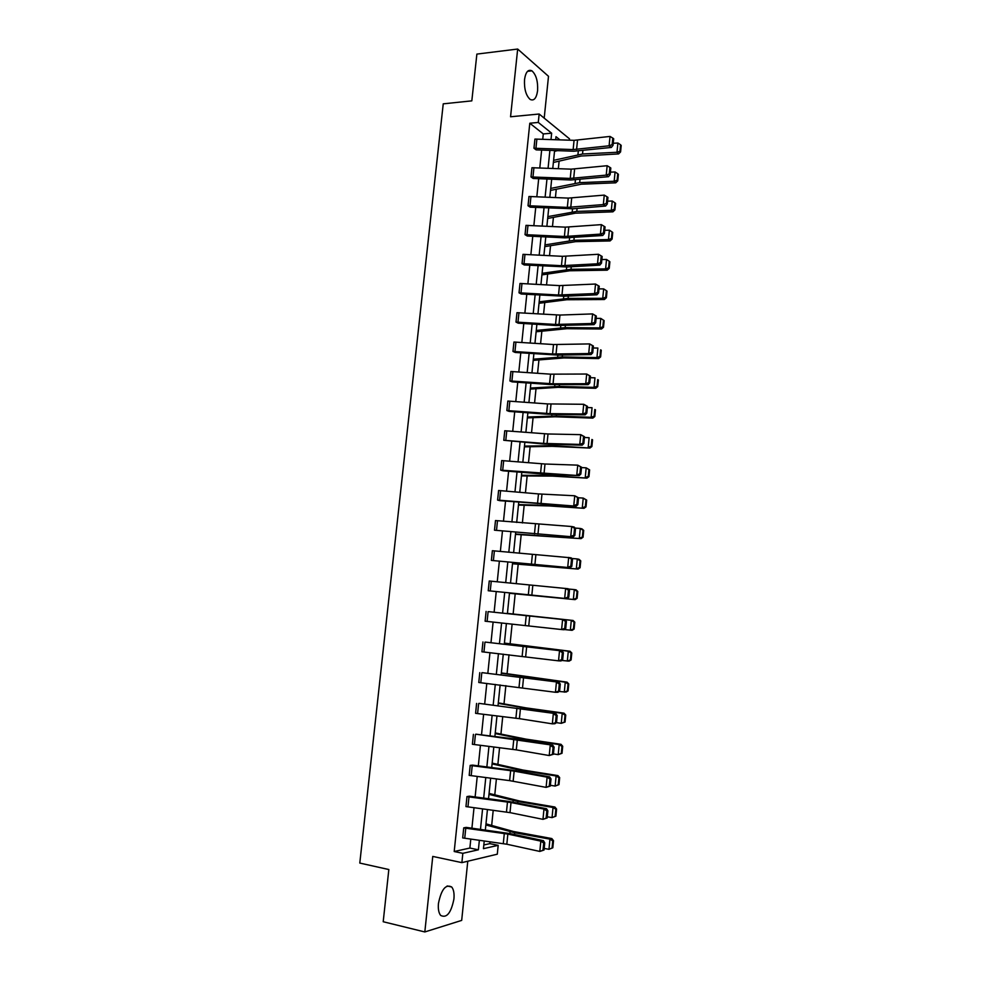 <?xml version="1.0" encoding="UTF-8"?>
<svg xmlns="http://www.w3.org/2000/svg" width="981" height="981" viewBox="0 0 981 981"><rect width="100%" height="100%" fill="white"/><g stroke="black" fill="none" stroke-linecap="round" stroke-linejoin="round"><path stroke-width="1.47" d="M438.458 903.391C441.352 889.362 445.766 883.893 451.701 886.996C453.676 889.485 454.411 893.495 453.921 899.025C451.101 913.017 446.674 918.486 440.641 915.408C438.691 912.919 437.967 908.909 438.458 903.391M524.528 79.584C525.681 72.005 528.146 69.087 531.923 70.828C536.153 74.703 538.042 81.313 537.588 90.669C536.46 98.284 533.983 101.202 530.145 99.424C525.963 95.574 524.087 88.964 524.528 79.584M544.197 118.149L548.502 76.297L517.674 49.05L510.561 116.776L539.158 114.017L569.52 138.848L569.385 140.173M483.829 844.96L489.826 843.635L498.189 845.328L497.293 854.193L461.879 862.63L432.756 856.425L424.822 931.95L383.203 921.735L388.832 869.534L359.794 863.072L443.24 103.839L471.824 100.859L476.876 54.09L517.674 49.05M424.822 931.95L461.683 920.399L467.778 861.22M489.826 843.635L490.022 841.772M491.677 825.401L493.21 810.281M494.78 794.843L496.398 778.926M497.87 764.395L499.562 747.706M500.948 734.082L502.726 716.608M504.013 703.88L505.865 685.633M507.067 673.812L509.004 654.793M510.108 643.855L512.119 624.075M513.137 614.02L515.197 593.812M516.214 583.707L518.201 564.173M519.305 553.272L521.193 534.645M522.383 522.971L524.185 505.24M525.448 492.781L527.153 475.944M528.501 462.725L530.12 446.772M531.543 432.78L533.075 417.71M534.571 402.97L536.006 388.758M537.576 373.27L538.937 359.917M540.58 343.681L541.855 331.198M543.572 314.227L544.762 302.589M546.552 284.87L547.656 274.091M549.519 255.649L550.537 245.691M552.475 226.537L553.407 217.414M555.418 197.537L556.264 189.235M558.348 168.658L559.109 161.178M469.409 796.192L466.968 796.572L468.992 796.891L511.015 802.544L543.977 809.08L546.54 808.712L508.354 801.354L469.409 796.192M466.993 796.572L465.963 806.59L466.968 796.572M475.81 734.168L552.769 745.204L514.633 738.951L475.81 734.168M473.431 734.352L472.401 744.285L473.394 734.352M482.149 672.659L558.937 682.224L482.149 672.659M479.807 672.635L478.789 682.494L479.77 672.635M488.452 611.641L565.068 619.759L488.452 611.641M486.135 611.433L485.117 621.206L486.098 611.421M491.371 560.409L570.169 567.705L491.371 560.409L492.364 550.709L571.138 557.821L572.499 559.354L571.518 559.182L570.844 566.135L571.825 566.295L572.499 559.354M498.63 490.488L497.637 500.102L576.19 506.196L499.893 500.666L497.6 500.102L498.593 490.488L538.483 493.921L574.743 495.773L578.532 497.784L577.564 497.539L576.889 504.43L577.858 504.663L578.532 497.784L583.241 498.078L586.675 500.077L585.988 499.856L585.326 506.662L586.013 506.87L586.675 500.077M504.798 430.745L503.817 440.285L543.572 443.4L579.783 444.418L582.174 445.178L544.296 444.062L503.78 440.285L504.761 430.745L548.011 433.982L580.74 434.657L584.504 436.717L583.548 436.398L582.886 443.24L583.842 443.547L584.504 436.717M510.929 371.48L509.948 380.947L553.051 383.816L585.743 383.718L588.11 384.662L550.28 384.552L512.156 381.867L509.912 380.947L510.893 371.48L550.537 374.166L586.687 374.031L590.439 376.152L589.495 375.76L588.833 382.541L589.777 382.921L590.439 376.152M516.999 312.681L516.031 322.075L555.54 324.453L591.653 323.509L593.995 324.637L556.227 325.52L518.213 323.178L515.994 322.075L516.962 312.681L559.955 315.06L592.598 313.908L596.325 316.078L595.393 315.612L594.731 322.344L595.663 322.786L596.325 316.078M522.027 263.668L561.451 265.692L597.515 263.791L599.832 265.091L567.288 266.967L524.222 264.956L522.027 263.668L522.996 254.349L562.395 256.323L598.459 254.275L602.162 256.482L601.23 255.955L600.58 262.626L601.5 263.153L602.162 256.482M528.023 205.728L567.325 207.396L603.34 204.563L605.62 206.035L573.112 208.781L530.181 207.187L528.023 205.728L528.98 196.482L568.257 198.101L604.259 195.109L603.34 204.563L606.381 203.398L607.3 203.987L607.95 197.377L607.031 196.776L606.381 203.398M534.939 139.069L533.995 148.241L573.137 149.566L609.103 145.801L611.359 147.444L573.75 151.221L536.129 149.872L533.958 148.241L534.915 139.069L574.069 140.332L610.023 136.433L609.103 145.801L612.144 144.648L613.051 145.298L613.689 138.75L612.782 138.076L612.144 144.648M542.738 139.228L543.29 133.931L529.801 123.226L454.203 851.52L469.874 848.05L470.794 839.111M471.91 828.197L474.019 807.719M475.123 796.964L477.232 776.462M478.323 765.854L480.432 745.327M481.512 734.879L483.621 714.315M484.675 704.039L486.797 683.438M487.839 673.309L489.96 652.684M490.978 642.714L493.112 622.052M494.117 612.23L496.239 591.592M497.244 581.807L499.354 561.328M500.359 551.457L502.444 531.187M503.474 521.242L505.534 501.156M506.564 491.15L508.612 471.248M509.642 461.168L511.677 441.462M512.72 431.321L514.718 411.799M515.773 401.585L517.76 382.247M518.814 371.971L520.788 352.817M521.843 342.467L523.793 323.509M524.872 313.086L526.797 294.312M527.876 283.828L529.789 265.226M530.868 254.68L532.769 236.262M533.86 225.642L535.736 207.408M536.828 196.727L538.692 178.665M539.795 167.923L541.635 150.044M530.991 176.936L570.231 178.419L606.221 175.121L608.502 176.678L570.856 179.989L533.173 178.468L530.991 176.936L531.947 167.726L571.163 169.161L607.153 165.715L606.221 175.121L609.275 173.956L610.182 174.581L610.82 168.009L609.912 167.371L609.275 173.956M525.031 234.643L564.394 236.482L600.433 234.116L602.726 235.501L565.044 237.856L527.238 236.016L525.031 234.643L525.988 225.36L565.326 227.151L601.365 224.637L600.433 234.116L603.487 232.951L604.406 233.503L605.056 226.869L604.137 226.317L603.487 232.951M519.023 292.816L558.508 295.011L594.596 293.589L596.914 294.803L564.357 296.237L521.218 294.006L519.023 292.816L519.991 283.46L559.452 285.606L595.528 284.036L599.244 286.219L598.324 285.729L597.662 292.424L598.594 292.914L599.244 286.219M512.965 351.443L552.561 354.006L588.71 353.552L591.053 354.582L558.447 355.122L515.221 352.461L512.965 351.443L513.934 342.026L553.517 344.527L589.655 343.914L593.382 346.048L592.45 345.631L591.788 352.375L592.732 352.792L593.382 346.048M507.864 401.045L506.883 410.549L550.059 413.639L582.763 414.007L585.154 414.853L547.3 414.24L509.139 411.395L506.858 410.549L507.839 401.045L547.545 403.914L583.72 404.282L587.484 406.367L586.528 406.024L585.865 412.829L586.81 413.173L587.484 406.367M500.702 470.132L579.195 475.626L546.503 474.326L503.02 470.794L500.702 470.132L501.683 460.555L544.995 464.013L577.748 465.153L581.525 467.189L580.568 466.907L579.894 473.774L580.85 474.044L581.525 467.189M494.485 530.194L573.186 536.889L494.485 530.194L495.491 520.543L571.715 526.527L574.155 527.03L575.516 528.501L574.547 528.305L573.873 535.221L574.841 535.418L575.516 528.501M488.231 590.746L567.128 598.655L488.231 590.746L489.237 581.01L568.109 588.723L569.471 590.329L568.477 590.206L567.803 597.184L568.784 597.294L569.471 590.329M485.301 642.089L562.003 650.93L485.301 642.089M482.971 641.979L481.929 651.789L482.934 641.966M478.986 703.352L555.859 713.653L478.986 703.352M476.619 703.438L475.601 713.334L476.582 703.426M472.609 765.119L470.181 765.388L472.217 765.695L514.167 771.127L547.104 777.16L549.654 776.891L511.506 770.085L472.609 765.119M470.218 765.401L469.188 775.382L470.181 765.388M466.183 827.388L463.731 827.866L465.767 828.209L507.839 834.083L540.825 841.134L543.413 840.668L510.488 833.654L466.183 827.388M463.768 827.878L462.689 837.921L463.731 827.866M529.801 123.226L538.287 122.441L539.158 114.017M461.879 862.63L462.836 853.323L478.385 849.804L479.366 840.3M454.203 851.52L462.836 853.323M551.003 139.523L551.653 133.195L538.287 122.441M480.482 829.362L482.578 808.859M483.682 798.093L485.779 777.565M486.858 766.946L488.967 746.382M490.034 735.934L492.131 715.333M493.185 705.045L495.295 684.419M496.337 674.278L498.446 653.628M499.464 643.634L501.585 622.96M502.591 613.125L504.7 592.463M505.705 582.653L507.802 562.15M508.808 552.266L510.88 531.96M511.898 522.015L513.958 501.904M514.976 491.873L517.024 471.959M518.054 461.867L520.065 442.137M521.107 431.971L523.106 412.425M524.148 402.198L526.135 382.848M527.177 372.547L529.139 353.368M530.206 343.007L532.143 324.024M533.21 313.589L535.135 294.791M536.202 284.294L538.103 265.667M539.182 255.109L541.071 236.666M542.162 226.047L544.026 207.776M545.117 197.083L546.969 179.008M548.072 168.254L549.9 150.338M484.234 840.975L483.449 848.663L498.189 845.328M559.906 139.842L556.006 136.702L555.7 139.694M554.596 150.522L552.769 168.438M551.678 179.192L549.826 197.291M548.735 207.997L546.883 226.268M545.792 236.899L543.915 255.354M542.836 265.925L540.936 284.564M539.869 295.06L537.956 313.883M536.889 324.319L534.952 343.313M533.897 353.687L531.935 372.878M530.893 383.179L528.918 402.553M527.876 412.78L525.877 432.339M524.847 442.505L522.824 462.259M521.794 472.351L519.771 492.29M518.741 502.321L516.693 522.456M515.675 532.413L513.615 552.732M512.597 562.616L510.512 583.131M509.507 592.941L507.398 613.628M506.404 623.462L504.295 644.161M503.278 654.155L501.168 674.83M500.138 684.971L498.029 705.609M496.975 715.922L494.878 736.523M493.811 746.982L491.714 767.571M490.635 778.191L488.538 798.73M487.447 809.509L485.35 830.024M543.29 133.931L551.653 133.195M469.874 848.05L478.385 849.804M611.359 147.444L613.051 145.298M612.782 138.076L610.023 136.433M553.382 162.466L581.157 156.016L618.57 153.931L616.988 152.276L582.53 153.992L553.603 160.332M557.551 150.62L554.51 151.356M619.943 151.27L620.581 151.932L621.206 145.458L620.581 144.783L619.943 151.27L616.988 152.276L617.895 143.018L613.248 143.263M617.895 143.018L620.581 144.783M620.581 151.932L618.57 153.931M608.502 176.678L610.182 174.581M609.912 167.371L607.153 165.715M605.62 206.035L607.3 203.987M607.031 196.776L604.259 195.109M550.537 190.412L581.353 184.183L615.749 182.822L614.167 181.252L579.673 182.65L550.733 188.413M552.45 179.229L551.653 179.4M617.123 180.234L617.76 180.86L618.386 174.36L617.76 173.723L617.123 180.234L614.167 181.252L615.075 171.957L610.415 172.153M615.075 171.957L617.76 173.723M617.76 180.86L615.749 182.822M547.668 218.469L575.43 213.171L612.929 211.822L611.322 210.351L576.791 211.406L547.864 216.605M614.29 209.321L614.928 209.909L615.565 203.386L614.928 202.785L614.29 209.321L611.322 210.351L612.23 201.019L607.57 201.166M612.23 201.019L614.928 202.785M614.928 209.909L612.929 211.822M602.726 235.501L604.406 233.503M604.137 226.317L601.365 224.637M544.798 246.636L575.614 241.645L610.084 240.934L608.478 239.56L573.91 240.284L544.982 244.907M611.445 238.518L612.095 239.07L612.733 232.522L612.083 231.957L611.445 238.518L608.478 239.56L609.385 230.192L604.725 230.302M609.385 230.192L612.083 231.957M612.095 239.07L610.084 240.934M600.58 262.626L597.515 263.791L598.459 254.275L601.23 255.955M599.832 265.091L601.5 263.153M541.917 274.901L569.667 270.768L607.239 270.18L605.608 268.892L571.003 269.284L542.088 273.307M608.588 267.838L609.238 268.353L609.875 261.78L609.238 261.253L608.588 267.838L605.608 268.892L606.528 259.475L601.856 259.548M606.528 259.475L609.238 261.253M609.238 268.353L607.239 270.18M597.662 292.424L594.596 293.589L595.528 284.036L598.324 285.729M596.914 294.803L598.594 292.914M539.035 303.288L566.773 299.745L604.37 299.524L602.739 298.334L568.097 298.383L539.182 301.829M605.718 297.268L606.381 297.746L607.018 291.149L606.368 290.658L605.718 297.268L602.739 298.334L603.658 288.88L598.986 288.904M603.658 288.88L606.368 290.658M606.381 297.746L604.37 299.524M594.731 322.344L591.653 323.509L592.598 313.908L595.393 315.612M593.995 324.637L595.663 322.786M536.129 331.774L566.92 328.696L601.5 329.003L599.845 327.899L565.179 327.617L536.264 330.45M602.849 326.82L603.499 327.262L604.149 320.628L603.487 320.186L602.849 326.82L599.845 327.899L600.777 318.408L596.092 318.384M600.777 318.408L603.487 320.186M603.499 327.262L601.5 329.003M591.788 352.375L588.71 353.552L589.655 343.914L592.45 345.631M591.053 354.582L592.732 352.792M533.21 360.383L564.001 357.942L598.618 358.58L596.951 357.575L562.248 356.949L533.333 359.193M599.955 356.495L600.617 356.9L601.267 350.242L600.605 349.825L599.955 356.495L596.951 357.575L597.883 348.059L593.198 347.985M600.605 349.825L601.267 350.242M600.617 356.9L598.618 358.58M588.833 382.541L585.743 383.718L586.687 374.031L589.495 375.76M588.11 384.662L589.777 382.921M530.28 389.101L558.005 387.348L595.725 388.292L594.045 387.385L559.305 386.404L530.39 388.047M597.049 386.281L597.723 386.649L598.373 379.966L597.711 379.598L597.049 386.281L594.045 387.385L594.976 377.82L590.292 377.697M597.711 379.598L598.373 379.966M597.723 386.649L595.725 388.292M585.865 412.829L582.763 414.007L583.72 404.282L586.528 406.024M585.154 414.853L586.81 413.173M527.349 417.918L555.062 416.778L592.818 418.114L591.126 417.305L556.337 415.981L527.435 417.011M594.143 416.202L594.817 416.533L595.467 409.813L594.793 409.482L594.143 416.202L591.126 417.305L592.058 407.704L587.361 407.532M594.793 409.482L595.467 409.813M594.817 416.533L592.818 418.114M582.886 443.24L579.783 444.418L580.74 434.657L583.548 436.398M582.174 445.178L583.842 443.547M524.394 446.858L552.107 446.33L589.888 448.072L553.37 445.681L524.479 446.085M591.212 446.232L591.886 446.527L592.549 439.782L591.874 439.488L591.212 446.232L588.195 447.348L589.127 437.71L584.431 437.501M591.874 439.488L592.549 439.782M591.886 446.527L589.888 448.072M579.894 473.774L576.779 474.951L577.748 465.153L580.568 466.907M579.195 475.626L580.85 474.044M521.438 475.92L552.205 476.104L586.957 478.139L550.39 475.491L521.5 475.282M588.281 476.386L588.956 476.643L589.618 469.874L588.931 469.617L588.281 476.386L585.24 477.514L586.184 467.839L581.488 467.569M588.931 469.617L586.184 467.839L589.618 469.874M588.956 476.643L586.957 478.139M576.889 504.43L573.775 505.62L574.743 495.773L577.564 497.539M576.19 506.196L577.858 504.663M518.471 505.08L549.225 505.938L584.014 508.33L547.398 505.423L518.52 504.59M585.326 506.662L582.285 507.802L583.241 498.078L585.988 499.856M586.013 506.87L584.014 508.33M573.873 535.221L570.746 536.411L571.715 526.527L574.547 528.305M573.186 536.889L574.841 535.418M515.479 534.363L581.059 538.643L515.515 534.007M582.371 537.073L583.057 537.232L583.72 530.414L583.033 530.231L582.371 537.073L579.317 538.213L580.274 528.452L575.111 528.072M583.033 530.231L580.274 528.452L582.015 528.906L583.72 530.414M583.057 537.232L581.059 538.643M570.844 566.135L567.717 567.325L568.686 557.404L571.518 559.182M570.169 567.705L571.825 566.295M512.487 563.756L578.091 569.078L512.511 563.548M579.391 567.594L580.09 567.729L580.752 560.874L580.065 560.727L579.391 567.594L576.337 568.759L577.294 558.949L571.715 558.471M580.065 560.727L577.294 558.949L579.048 559.305L580.752 560.874M580.09 567.729L578.091 569.078M567.803 597.184L564.664 598.361L565.645 588.404L568.477 590.206M567.128 598.655L568.784 597.294M509.482 593.272L575.111 599.636L509.482 593.211M576.411 598.238L577.11 598.336L577.784 591.457L577.073 591.359L576.411 598.238L573.345 599.416L574.302 589.581L568.342 589.005M577.073 591.359L574.302 589.581L576.068 589.826L577.784 591.457M577.11 598.336L575.111 599.636M565.73 628.429L564.087 629.741L561.598 629.544L562.591 619.538L565.436 621.341L564.749 628.355L565.73 628.429L566.417 621.439L565.436 621.341M485.117 621.206L561.598 629.544L564.749 628.355M566.417 621.439L565.068 619.759M574.118 629.066L574.792 622.162L574.081 622.101L573.407 629.017L574.118 629.066L572.119 630.329L564.333 629.544M573.407 629.017L570.341 630.207L571.31 620.323L507.422 613.432M574.081 622.101L571.31 620.323L573.088 620.483L574.792 622.162M507.422 613.383L573.088 620.483M562.677 659.698L561.022 660.949L558.532 660.838L559.513 650.795L562.371 652.623L561.672 659.649L562.677 659.698L563.364 652.672L562.371 652.623M481.953 651.789L558.532 660.838L561.672 659.649M563.364 652.672L562.003 650.93M571.114 659.931L571.788 653.003L571.077 652.978L570.402 659.919L571.114 659.931L569.115 661.133L561.684 660.446M570.402 659.919L567.325 661.12L568.293 651.2L504.381 643.278M571.077 652.978L568.293 651.2L570.084 651.249L571.788 653.003M504.406 643.095L570.084 651.249M559.599 691.09L557.956 692.279L555.442 692.279L556.435 682.187L559.293 684.027L558.594 691.09L559.599 691.09L560.286 684.027L559.293 684.027M478.789 682.494L555.442 692.279L558.594 691.09M560.286 684.027L558.937 682.224M568.097 690.918L568.772 683.953L568.048 683.978L567.374 690.955L568.097 690.918L566.098 692.071L559.06 691.482M567.374 690.955L564.296 692.157L565.264 682.2L501.328 673.26M568.048 683.978L565.264 682.2L567.067 682.151L568.772 683.953M501.365 672.917L567.067 682.151M556.509 722.617L554.866 723.745L552.34 723.843L553.333 713.714L556.202 715.554L555.504 722.654L556.509 722.617L557.208 715.529L556.202 715.554M475.601 713.334L519.427 718.668L552.34 723.843L555.504 722.654M557.208 715.529L555.859 713.653M565.068 722.041L565.743 715.051L565.019 715.112L564.345 722.114L565.068 722.041L561.255 723.328L556.448 722.654M564.345 722.114L561.255 723.328L562.223 713.322L527.104 708.478L498.262 703.352M565.019 715.112L562.223 713.322L564.05 713.175L565.743 715.051M498.311 702.862L525.939 707.865L564.05 713.175M553.407 754.266L549.225 755.542L550.231 745.364L553.1 747.228L552.401 754.34L553.407 754.266L554.106 747.154L553.1 747.228M472.401 744.285L516.3 749.864L549.225 755.542L552.401 754.34M554.106 747.154L552.769 745.204M562.027 753.285L562.702 746.259L561.978 746.369L561.291 753.396L562.027 753.285L558.201 754.634L553.443 753.911M561.291 753.396L558.201 754.634L559.182 744.579L524.013 739.355L495.184 733.567M561.978 746.369L559.182 744.579L561.009 744.321L562.702 746.259M495.246 732.93L525.951 739.122L561.009 744.321M550.304 786.063L546.11 787.375L547.104 777.16L549.973 779.024L549.274 786.173L550.304 786.063L551.003 778.914L549.973 779.024M469.188 775.382L509.63 780.631L546.11 787.375L549.274 786.173M551.003 778.914L549.654 776.891M558.974 784.653L559.66 777.602L558.925 777.761L558.226 784.812L558.974 784.653L555.123 786.063L550.378 785.291M558.226 784.812L555.123 786.063L556.117 775.971L520.923 770.367L492.094 763.905M558.925 777.761L556.117 775.971L557.956 775.603L559.66 777.602M492.168 763.108L522.861 770.024L557.956 775.603M547.177 817.982L542.971 819.343L543.977 809.08L546.846 810.956L546.147 818.142L547.177 817.982L547.876 810.809L546.846 810.956M465.963 806.59L509.997 812.636L542.971 819.343L546.147 818.142M547.876 810.809L546.54 808.712M555.896 816.167L556.595 809.08L555.847 809.276L555.16 816.364L555.896 816.167L552.045 817.614L547.288 816.793M555.16 816.364L552.045 817.614L553.039 807.486L517.809 801.489L488.979 794.365M555.847 809.276L553.039 807.486L554.903 807.02L556.595 809.08M489.078 793.408L519.758 801.048L554.903 807.02M544.038 850.037L539.82 851.434L540.825 841.134L543.707 843.022L542.996 850.233L544.038 850.037L544.737 842.838L543.707 843.022M462.725 837.933L506.821 844.224L539.82 851.434L542.996 850.233M544.737 842.838L543.413 840.668M552.818 847.792L553.517 840.692L552.769 840.925L552.07 848.038L552.818 847.792L548.955 849.313L544.185 848.43M552.07 848.038L548.955 849.313L549.949 839.135L514.682 832.759L485.865 824.935M552.769 840.925L549.949 839.135L551.825 838.559L553.517 840.692M485.975 823.844L513.566 831.52L551.825 838.559M574.069 140.332L573.137 149.566M577.515 140.209L576.583 149.443M536.889 139.032L535.945 148.205M582.53 153.992L582.873 150.608M577.956 154.593L578.3 151.111M531.984 167.726L531.028 176.923M571.163 169.161L570.231 178.419M574.608 169.063L573.689 178.334M533.934 167.69L532.977 176.899M529.004 196.482L528.06 205.728M568.257 198.101L567.325 207.396M571.702 198.027L570.77 207.347M530.966 196.47L530.01 205.716M579.673 182.65L579.992 179.474M575.087 183.177L575.418 179.915M576.791 211.406L577.086 208.45M572.205 211.884L572.512 208.83M526.024 225.36L525.068 234.643M565.326 227.151L564.394 236.482M568.784 227.114L567.852 236.458M527.986 225.36L527.018 234.643M573.91 240.284L574.179 237.537M569.323 240.688L569.605 237.856M523.032 254.349L522.064 263.668M562.395 256.323L561.451 265.692M565.853 256.311L564.909 265.692M524.982 254.373L524.026 263.693M571.003 269.284L571.261 266.734M566.417 269.616L566.687 266.991M520.016 283.46L519.059 292.816M559.452 285.606L558.508 295.011M562.91 285.63L561.966 295.048M521.978 283.497L521.021 292.853M568.097 298.383L568.33 296.054M563.511 298.653L563.744 296.262M556.485 314.999L555.54 324.453M559.955 315.06L559.011 324.515M518.961 312.731L517.993 322.124M565.179 327.617L565.387 325.496M560.58 327.813L560.801 325.631M513.97 342.026L512.989 351.443M553.517 344.527L552.561 354.006M556.987 344.613L556.031 354.104M515.932 342.087L514.964 351.517M562.248 356.949L562.432 355.061M557.649 357.084L557.846 355.122M550.537 374.166L549.581 383.681M554.007 374.276L553.051 383.816M512.891 371.554L511.91 381.033M559.305 386.404L559.464 384.736M554.706 386.465L554.878 384.736M547.545 403.914L546.576 413.479M551.015 404.062L550.059 413.639M509.838 401.143L508.857 410.659M556.337 415.981L556.485 414.522M551.739 415.969L551.898 414.473M544.529 433.798L543.572 443.4M548.011 433.982L547.055 443.584M506.772 430.855L505.791 440.395M553.37 445.681L553.492 444.442M548.771 445.595L548.906 444.319M501.72 460.555L500.727 470.132M541.512 463.792L540.543 473.443M544.995 464.013L544.026 473.664M503.694 460.678L502.701 470.267M550.39 475.491L550.5 474.485M545.792 475.331L545.89 474.289M538.483 493.921L537.514 503.596M541.978 494.154L540.997 503.854M500.604 490.635L499.611 500.249M547.398 505.423L547.484 504.639M542.8 505.19L542.873 504.381M495.528 520.543L494.522 530.194M535.442 524.161L534.461 533.885M538.937 524.43L537.956 534.167M497.502 520.703L496.509 530.365M492.401 550.709L491.407 560.409M532.389 554.523L531.408 564.283M535.884 554.829L534.903 564.602M494.387 550.893L493.382 560.592M489.274 581.01L488.268 590.746M529.311 585.019L528.33 594.817M532.818 585.35L531.837 595.16M491.26 581.206L490.255 590.942M526.233 615.627L525.24 625.473M529.74 615.994L528.747 625.853M488.121 611.641L487.103 621.427M523.143 646.369L522.15 656.252M526.65 646.773L525.657 656.657M484.957 642.199L483.952 652.022M520.04 677.233L519.035 687.154M523.547 677.675L522.554 687.607M481.794 672.88L480.776 682.751M516.913 708.221L515.908 718.19M520.433 708.699L519.427 718.668M478.618 703.696L477.588 713.592M527.03 709.263L527.104 708.478M522.407 708.564L522.481 707.755M513.786 739.343L512.781 749.349M517.306 739.846L516.3 749.864M475.417 734.634L474.399 744.579M523.915 740.373L524.013 739.355M519.292 739.613L519.39 738.558M510.635 770.588L509.63 780.631M514.167 771.127L513.149 781.183M472.217 765.695L471.187 775.677M520.788 771.63L520.923 770.367M516.165 770.784L516.3 769.484M507.484 801.968L506.466 812.06M511.015 802.544L509.997 812.636M468.992 796.891L467.962 806.909M517.649 802.998L517.809 801.489M513.026 802.09L513.186 800.533M504.308 833.482L503.29 843.611M507.839 834.083L506.821 844.224M465.767 828.209L464.724 838.277M514.51 834.512L514.682 832.759M509.875 833.519L510.059 831.716M451.701 886.996L447.152 885.978M531.923 70.828L527.545 71.331"/></g></svg>
